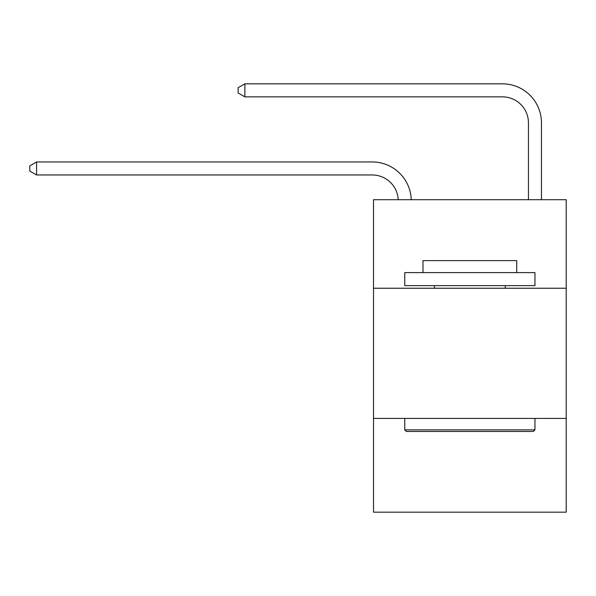 <?xml version="1.0" encoding="UTF-8"?>
<svg xmlns="http://www.w3.org/2000/svg" width="596" height="596" viewBox="0 0 596 596"><rect width="100%" height="100%" fill="white"/><g stroke="black" fill="none" stroke-linecap="round" stroke-linejoin="round"><path stroke-width="0.89" d="M566.2 288.233L566.2 199.705L373.513 199.705L373.513 288.233L566.2 288.233L566.2 512.173L373.513 512.173L373.513 288.233M566.2 418.429L373.513 418.429M398.217 199.705A26.038 26.038 0 0 0 372.209 174.963A26.038 26.038 0 0 1 398.217 199.705A26.038 26.038 0 0 0 372.209 174.963A26.038 26.038 0 0 1 398.217 199.705A26.038 26.038 0 0 0 372.209 174.963A26.038 26.038 0 0 1 398.217 199.705A26.038 26.038 0 0 0 372.209 174.963A26.038 26.038 0 0 1 398.217 199.705A26.038 26.038 0 0 0 372.209 174.963A26.038 26.038 0 0 1 398.217 199.705A26.038 26.038 0 0 0 372.209 174.963A26.038 26.038 0 0 1 398.217 199.705A26.038 26.038 0 0 0 372.209 174.963A26.038 26.038 0 0 1 398.217 199.705A26.038 26.038 0 0 0 372.209 174.963A26.038 26.038 0 0 1 398.217 199.705A26.038 26.038 0 0 0 372.209 174.963A26.038 26.038 0 0 1 398.217 199.705A26.038 26.038 0 0 0 372.209 174.963A26.038 26.038 0 0 1 398.217 199.705A26.038 26.038 0 0 0 372.209 174.963A26.038 26.038 0 0 1 398.217 199.705A26.038 26.038 0 0 0 372.209 174.963A26.038 26.038 0 0 1 398.217 199.705A26.038 26.038 0 0 0 372.209 174.963A26.038 26.038 0 0 1 398.217 199.705A26.038 26.038 0 0 0 372.209 174.963A26.038 26.038 0 0 1 398.217 199.705A26.038 26.038 0 0 0 372.209 174.963A26.038 26.038 0 0 1 398.217 199.705A26.038 26.038 0 0 0 372.209 174.963A26.038 26.038 0 0 1 398.217 199.705A26.038 26.038 0 0 0 372.209 174.963A26.038 26.038 0 0 1 398.217 199.705A26.038 26.038 -29.6 0 0 372.209 174.963L36.572 174.963L29.8 171.059L29.8 165.852L36.572 161.948L372.209 161.948A39.06 39.06 0 0 1 411.247 199.705M528.443 199.705L528.443 122.888A26.038 26.038 0 0 0 502.406 96.85L244.881 96.85L238.109 92.946L238.109 87.739L244.881 83.827L502.406 83.827A39.06 39.06 0 0 1 541.466 122.888L541.466 199.705M36.572 161.948L372.209 161.948L36.572 161.948L372.209 161.948L36.572 161.948L372.209 161.948L36.572 161.948L372.209 161.948L36.572 161.948L372.209 161.948L36.572 161.948L372.209 161.948L36.572 161.948L372.209 161.948L36.572 161.948L372.209 161.948L36.572 161.948L372.209 161.948L36.572 161.948L372.209 161.948L36.572 161.948L372.209 161.948L36.572 161.948L372.209 161.948L36.572 161.948L372.209 161.948L36.572 161.948L372.209 161.948L36.572 161.948L372.209 161.948L36.572 161.948L372.209 161.948L36.572 161.948L372.209 161.948L36.572 161.948L36.572 174.963M528.443 122.888A26.038 26.038 0 0 0 502.406 96.85A26.038 26.038 0 0 1 528.443 122.888A26.038 26.038 0 0 0 502.406 96.85A26.038 26.038 0 0 1 528.443 122.888A26.038 26.038 0 0 0 502.406 96.85A26.038 26.038 0 0 1 528.443 122.888A26.038 26.038 0 0 0 502.406 96.85A26.038 26.038 0 0 1 528.443 122.888A26.038 26.038 0 0 0 502.406 96.85A26.038 26.038 0 0 1 528.443 122.888A26.038 26.038 0 0 0 502.406 96.85A26.038 26.038 0 0 1 528.443 122.888A26.038 26.038 0 0 0 502.406 96.85A26.038 26.038 0 0 1 528.443 122.888A26.038 26.038 0 0 0 502.406 96.85A26.038 26.038 0 0 1 528.443 122.888A26.038 26.038 0 0 0 502.406 96.85A26.038 26.038 0 0 1 528.443 122.888A26.038 26.038 0 0 0 502.406 96.85A26.038 26.038 0 0 1 528.443 122.888A26.038 26.038 0 0 0 502.406 96.85A26.038 26.038 0 0 1 528.443 122.888A26.038 26.038 0 0 0 502.406 96.85A26.038 26.038 0 0 1 528.443 122.888A26.038 26.038 0 0 0 502.406 96.85A26.038 26.038 0 0 1 528.443 122.888A26.038 26.038 0 0 0 502.406 96.85A26.038 26.038 0 0 1 528.443 122.888A26.038 26.038 0 0 0 502.406 96.85A26.038 26.038 0 0 1 528.443 122.888A26.038 26.038 0 0 0 502.406 96.85A26.038 26.038 0 0 1 528.443 122.888A26.038 26.038 0 0 0 502.406 96.85A26.038 26.038 0 0 1 528.443 122.888M244.881 83.827L502.406 83.827L244.881 83.827L502.406 83.827L244.881 83.827L502.406 83.827L244.881 83.827L502.406 83.827L244.881 83.827L502.406 83.827L244.881 83.827L502.406 83.827L244.881 83.827L502.406 83.827L244.881 83.827L502.406 83.827L244.881 83.827L502.406 83.827L244.881 83.827L502.406 83.827L244.881 83.827L502.406 83.827L244.881 83.827L502.406 83.827L244.881 83.827L502.406 83.827L244.881 83.827L502.406 83.827L244.881 83.827L502.406 83.827L244.881 83.827L502.406 83.827L244.881 83.827L502.406 83.827L244.881 83.827L244.881 96.85M406.323 431.452L404.758 429.887L534.955 429.887L533.39 431.452L406.323 431.452M534.955 272.61L534.955 285.633L404.758 285.633L404.758 272.61L534.955 272.61M422.989 272.61L422.989 260.631L516.725 260.631L516.725 272.61M534.955 418.429L534.955 429.887M404.758 418.429L404.758 429.887M505.266 285.633L505.266 288.233M434.447 285.633L434.447 288.233"/></g></svg>
